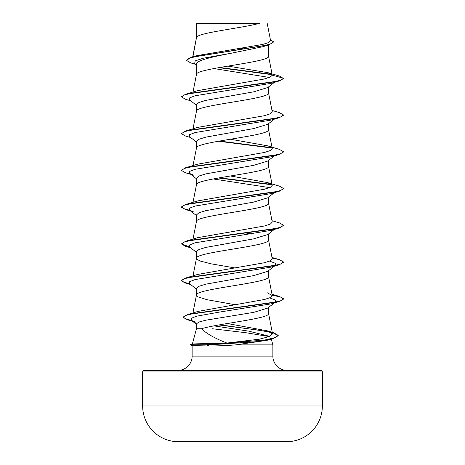 <?xml version="1.0" encoding="UTF-8"?>
<svg xmlns="http://www.w3.org/2000/svg" width="465" height="465" viewBox="0 0 465 465"><rect width="100%" height="100%" fill="white"/><g stroke="black" fill="none" stroke-linecap="round" stroke-linejoin="round"><path stroke-width="0.7" d="M286.829 441.715A8985.218 8985.218 0 0 1 280.744 441.75L184.256 441.75A8985.218 8985.218 0 0 1 178.171 441.715L286.829 441.715A35.735 35.735 0 0 0 322.35 405.98L322.35 371.936L142.65 371.936L142.65 405.98L322.35 405.98M178.171 441.715A35.735 35.735 0 0 1 142.65 405.98M270.392 338.88L267.096 340.304L235.732 344.879C225.967 345.611 217.05 345.983 208.977 345.989L192.26 345.582L190.214 344.728L206.902 344.728L209.163 343.687L226.926 343.06C215.156 338.508 206.669 333.736 201.473 328.738L196.457 328.738L192.324 344.164M144.179 370.407L320.821 370.407L144.179 370.407A1.529 1.529 0 0 0 142.65 371.936M320.821 370.407A1.529 1.529 0 0 1 322.35 371.936M287.161 370.407A14.293 14.293 0 0 1 272.868 356.114L192.132 356.114A14.293 14.293 0 0 1 177.839 370.407M192.312 344.199C192.725 343.873 198.34 343.699 209.163 343.687M212.366 328.738L245.834 332.708L269.264 336.561M271.211 338.689L272.868 344.879L272.868 356.114M192.132 345.547L192.132 356.114M235.732 344.879L272.868 344.879M269.665 297.891L275.286 300.001L275.39 302.111L267.764 308.074L253.739 312.358L205.745 320.211L198.857 322.042L196.457 323.867L196.457 328.738M268.543 307.464L268.543 313.486C270.584 318.566 217.69 323.652 201.473 328.738M196.742 23.442L259.778 23.25C243.736 27.854 199.741 32.463 196.742 37.066L196.457 23.442L196.457 37.706M192.888 56.858L196.457 37.799M195.759 64.42L190.667 62.88L186.424 60.363L188.947 58.416L196.16 56.463L269.026 44.768L262.713 46.744L232.5 52.981C213.232 56.684 195.968 60.392 196.457 64.089L196.457 74.464M268.543 44.913L268.543 56.178C270.775 62.304 194.225 68.431 196.457 74.557M274.309 82.41L267.764 87.53L253.71 91.814L205.728 100.394L198.851 102.544L196.457 104.689L196.457 111.315C194.225 105.189 270.775 99.062 268.543 92.936L268.543 86.914M193.01 128.811L196.457 111.315M274.309 119.168L267.759 124.289L253.698 128.578L205.716 137.158L198.851 139.302L196.457 141.447L196.457 147.98M268.543 123.673L268.543 129.694C270.775 135.821 194.225 141.947 196.457 148.073L193.01 165.569M274.309 155.926L267.764 161.041L253.716 165.331L205.728 173.91L198.857 176.055L196.457 178.205L196.457 184.832C194.225 178.705 270.775 172.579 268.543 166.453L268.543 160.431M193.01 202.322L196.457 184.832M274.309 192.684L267.764 197.799L253.71 202.089L205.716 210.668L198.851 212.813L196.457 214.958L196.457 221.497M268.543 197.189L268.543 203.211C270.775 209.337 194.225 215.464 196.457 221.59M275.396 228.594L267.764 234.558L253.698 238.847L205.716 247.427L198.851 249.571L196.457 251.716L196.457 258.348L196.898 259.267L200.386 261.103L211.313 263.858L234.616 267.881M268.543 233.947L268.543 239.969C270.775 246.095 194.225 252.222 196.457 258.348L193.01 275.838M269.665 261.132L275.286 263.242L275.396 265.352L267.764 271.316L253.721 275.606L205.728 284.185L198.857 286.33L196.457 288.474L196.457 295.013M268.543 270.706L268.543 276.727C270.775 282.854 194.225 288.98 196.457 295.106L196.898 296.025L198.224 296.943L207.012 299.698L234.604 304.633M240.574 48.314L244.625 48.999M246.578 233.128L251.803 234.087M186.424 60.363L191.051 57.398L196.98 55.643L262.69 44.437L268.735 42.536L270.584 40.618L267.177 23.25M269.38 77.457L213.865 68.547M196.457 64.972L194.632 63.531L195.213 60.892L203.106 58.259L232.5 52.981M272.106 74.696L218.765 67.658M269.026 44.768L273.577 42.007L270.334 39.356M196.457 23.918L196.649 23.25L199.45 23.25M196.457 105.293L189.604 99.94L189.679 97.859L195.137 95.773L271.432 83.27L279.448 80.904L283.551 78.539L279.32 76.004L267.991 72.674L227.937 66.111M271.758 74.33L219.776 67.477M191.051 57.398L264.492 45.628L271.258 43.664L273.577 41.705M272.275 75.214L270.113 77.149L263.899 79.079L197.631 90.652L185.552 94.25L272.054 82.235L280.593 80.236L283.551 78.236L272.275 75.214L267.991 72.674M226.926 343.06L259.342 339.2L269.357 336.526L272.554 333.853L267.236 330.813L227.269 323.524M272.101 294.787L279.436 296.414L283.551 298.78L280.657 300.762L272.287 302.738L187.325 314.625L197.98 311.416L264.556 299.466L270.467 297.524L272.257 295.589L267.369 292.822M272.101 258.029L279.436 259.656L283.551 262.022L280.593 264.021L272.054 266.026L185.564 278.035L197.631 274.443L264.44 262.737L270.444 260.784L272.257 258.831L268.526 239.783M271.99 220.701L279.436 222.898L283.551 225.263L280.587 227.269L272.054 229.268L185.564 241.277L197.637 237.685L264.451 225.978L270.444 224.025L272.257 222.072L268.526 203.025M267.363 182.547L279.442 186.145L283.551 188.511L280.587 190.511L272.048 192.51L185.564 204.519L197.637 200.927L264.445 189.22L270.45 187.267L272.257 185.314L267.363 182.547L230.384 175.985M230.384 139.227L267.369 145.789L279.442 149.387L283.551 151.753L280.587 153.752L272.048 155.752L185.558 167.766L197.642 164.168L264.445 152.462L270.444 150.509L272.257 148.562L268.526 129.508M271.99 110.432L279.442 112.629L283.551 114.995L280.587 116.994L272.048 118.994L185.558 131.008L197.631 127.41L264.445 115.704L270.444 113.751L272.257 111.803L268.526 92.75M275.356 118.354L274.617 118.813M283.534 115.146L279.442 117.662L271.432 120.028L195.137 132.531L189.685 134.618L189.604 136.698L196.457 142.052M274.617 155.566L271.432 156.786L195.137 169.289L189.685 171.37L189.604 173.457L193.568 175.166M213.197 178.949L269.665 187.616M274.617 192.324L271.432 193.545L195.137 206.047L189.679 208.128L189.604 210.215L193.574 211.924M275.356 228.623L271.426 230.303L195.131 242.806L189.679 244.892L189.604 246.973L196.457 252.326M275.396 265.352L271.421 267.061L195.126 279.564L189.679 281.651L189.604 283.731L196.457 289.085M275.39 302.111L271.421 303.819L219.317 312.102L196.422 316.241L191.336 318.31L191.411 320.385L195.649 322.199M213.813 325.86L248.554 331.115L269.752 336.364M279.448 80.904L192.94 92.913L184.407 94.918L181.449 96.918L185.558 99.283L190.691 100.789M279.442 117.662L192.934 129.671L184.402 131.676L181.449 133.676L185.558 136.042L190.691 137.547M218.422 141.232L272.002 148.044M283.534 151.904L279.436 154.421L192.934 166.429L184.402 168.435L181.449 170.434L185.564 172.8L190.691 174.305M218.422 177.99L272.002 184.797M283.534 188.662L279.436 191.179L192.934 203.188L184.402 205.193L181.449 207.192L185.564 209.558L190.179 210.662M283.534 225.42L279.436 227.937L192.94 239.946L184.407 241.951L181.449 243.951L185.564 246.316L190.691 247.822M283.534 262.173L279.436 264.695L192.946 276.704L184.407 278.704L181.449 280.709L185.564 283.075L190.691 284.58M272.165 295.101L280.616 297.094L283.551 299.088L279.436 301.448L194.265 313.358L186.047 315.346L183.216 317.328L187.558 319.81L192.086 320.914M218.794 324.954L259.964 330.324L273.443 333.01L278.221 335.695L273.618 338.357L256.535 341.694L206.902 345.036L206.902 344.728L264.597 340.06L274.658 337.724L278.221 335.695M185.552 94.25L181.466 96.767M185.558 131.008L181.449 133.676M219.463 141.046L271.624 147.667M185.558 167.766L181.466 170.283M219.463 177.804L271.624 184.425M185.564 204.519L181.449 206.884L183.541 208.564L189.644 210.244M185.564 241.277L181.449 243.951M181.466 243.8L189.644 247.002M185.564 278.035L181.449 280.401L183.541 282.081L189.644 283.76M187.325 314.625L183.216 317.02L185.355 318.757L191.545 320.49M219.811 324.773L270.165 331.888M267.236 330.813L273.908 332.841L278.221 335.393M190.214 345.036L206.902 345.036L208.977 345.989M272.554 333.853L268.526 313.3M192.94 312.951L196.474 294.92M272.257 295.589L268.526 276.541M193.01 239.08L196.474 221.404M272.257 185.314L268.526 166.267M193.01 92.053L196.474 74.371M272.263 75.057L268.526 55.992M192.69 56.916L196.474 37.613M267.096 340.304L273.618 338.357M271.432 156.786L279.436 154.421M271.432 193.545L279.436 191.179M190.691 211.064L185.564 209.558M271.426 230.303L279.436 227.937M271.421 267.061L279.436 264.695M271.421 303.819L279.436 301.448M192.562 321.28L187.558 319.81M189.604 173.457L196.457 178.81M189.604 210.215L196.457 215.568M191.411 320.385L196.457 324.308M271.99 294.217L279.436 296.414M271.99 257.459L279.436 259.656M181.449 96.615L181.449 96.918M283.551 114.995L283.551 115.297M283.551 151.753L283.551 152.055M181.449 170.132L181.449 170.434M283.551 188.511L283.551 188.813M181.449 206.884L181.449 207.192M283.551 225.263L283.551 225.572M283.551 262.022L283.551 262.33M181.449 280.401L181.449 280.709M283.551 298.78L283.551 299.088M183.216 317.02L183.216 317.328M192.464 344.123L190.214 344.728"/></g></svg>
